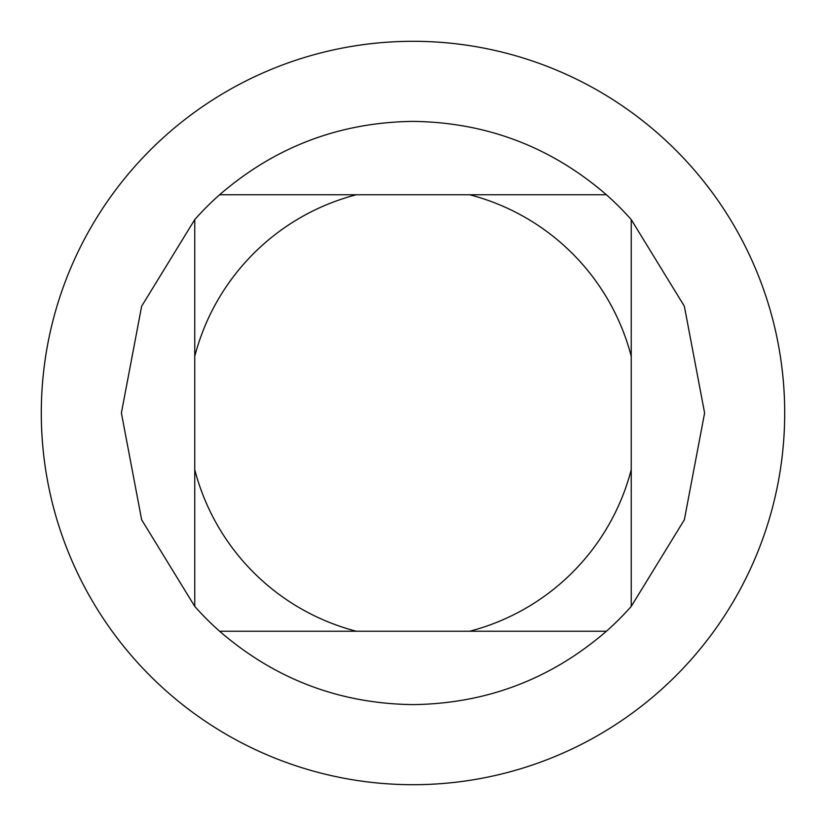 <?xml version="1.0" encoding="UTF-8"?>
<svg xmlns="http://www.w3.org/2000/svg" width="826" height="826" viewBox="0 0 826 826"><rect width="100%" height="100%" fill="white"/><g stroke="black" fill="none" stroke-linecap="round" stroke-linejoin="round"><path stroke-width="1.24" d="M784.7 413A371.7 371.7 0 0 0 413 41.3A371.7 371.7 0 0 0 41.3 413A371.7 371.7 0 0 0 413 784.7A371.7 371.7 0 0 0 784.7 413M413 784.7A371.7 371.7 0 0 0 784.7 413A371.7 371.7 0 0 0 413 41.3A371.7 371.7 0 0 0 41.3 413A371.7 371.7 0 0 0 413 784.7M606.408 194.76C550.859 146.78 486.39 122.331 413 121.391C339.61 122.331 275.141 146.78 219.592 194.76A291.609 291.609 0 0 0 194.76 219.592L194.76 469.674A225.477 225.477 0 0 0 356.326 631.24L469.674 631.24A225.477 225.477 0 0 0 631.24 469.674L631.24 356.326A225.477 225.477 0 0 0 469.674 194.76L356.326 194.76A225.477 225.477 0 0 0 194.76 356.326L194.76 219.592L141.649 306.219L121.391 413L141.649 519.781L194.76 606.408A291.609 291.609 0 0 0 219.592 631.24L356.326 631.24L219.592 631.24C275.141 679.22 339.61 703.669 413 704.609C486.39 703.669 550.859 679.22 606.408 631.24A291.609 291.609 0 0 0 631.24 606.408L684.351 519.781L704.609 413L684.351 306.219L631.24 219.592A291.609 291.609 0 0 0 606.408 194.76L469.674 194.76M356.326 194.76L219.592 194.76L356.326 194.76M194.76 469.674L194.76 606.408M469.674 631.24L606.408 631.24M631.24 606.408L631.24 469.674L631.24 606.408M631.24 356.326L631.24 219.592"/></g></svg>
